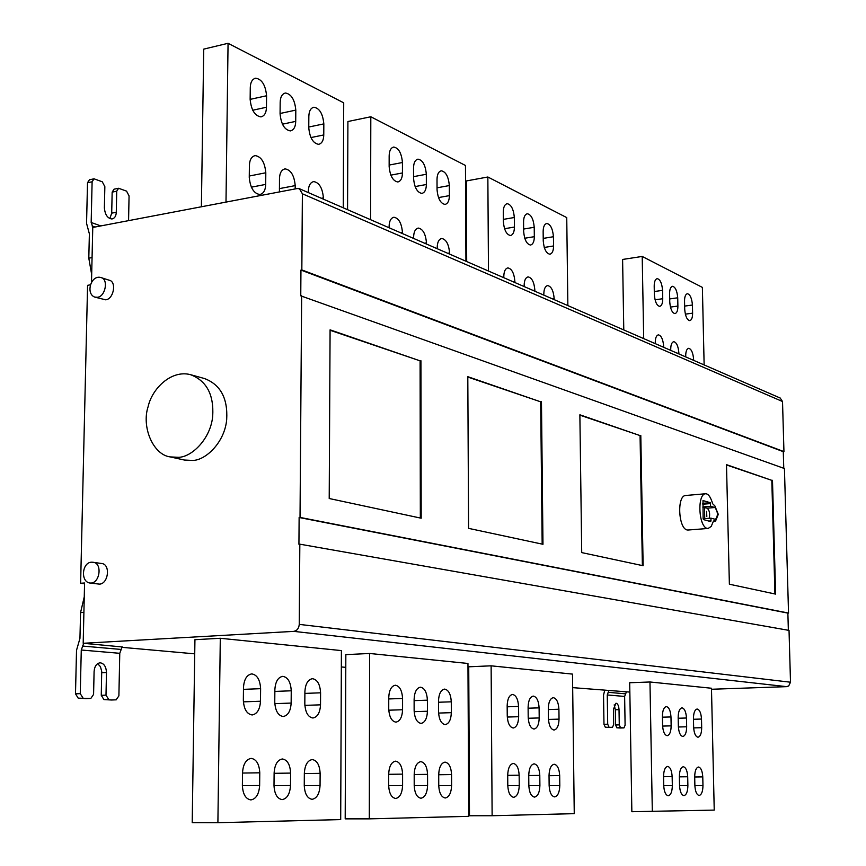<?xml version="1.0" encoding="UTF-8"?>
<svg xmlns="http://www.w3.org/2000/svg" width="866" height="866" viewBox="0 0 866 866"><rect width="100%" height="100%" fill="white"/><g stroke="black" fill="none" stroke-linecap="round" stroke-linejoin="round"><path stroke-width="1.3" d="M693.634 727.213L693.45 718.499C693.558 712.815 694.781 709.655 697.119 709.016C699.62 709.633 701.081 712.978 701.503 719.051L701.687 727.7C701.59 733.405 700.356 736.587 697.996 737.237C695.506 736.62 694.056 733.275 693.634 727.213M678.349 726.293L678.165 717.438C678.284 711.679 679.55 708.475 681.964 707.825C684.541 708.453 686.045 711.852 686.478 718.011L686.662 726.79C686.543 732.593 685.266 735.819 682.83 736.479C680.265 735.851 678.771 732.452 678.349 726.293M662.577 725.351L662.403 716.355C662.533 710.51 663.843 707.251 666.333 706.591C668.996 707.23 670.544 710.683 670.977 716.951L671.15 725.86C671.02 731.748 669.699 735.028 667.188 735.699C664.547 735.061 662.999 731.608 662.577 725.351M663.724 785.603L663.551 776.531C663.702 770.459 665.066 767.092 667.621 766.421C670.23 767.06 671.745 770.459 672.146 776.607L672.33 785.603C672.178 791.708 670.814 795.096 668.238 795.778C665.629 795.14 664.125 791.751 663.724 785.603M679.539 785.603L679.366 776.683C679.507 770.708 680.817 767.384 683.296 766.724C685.829 767.363 687.301 770.697 687.701 776.759L687.885 785.614C687.745 791.621 686.424 794.956 683.934 795.627C681.401 794.988 679.94 791.654 679.539 785.603M694.878 785.614L694.694 776.824C694.824 770.935 696.08 767.666 698.483 767.016C700.94 767.644 702.369 770.935 702.77 776.889L702.965 785.614C702.835 791.524 701.557 794.815 699.143 795.475C696.697 794.847 695.268 791.567 694.878 785.614M649.965 681.986L711.473 688.243L714.233 810.1L631.855 811.713L629.69 682.744L649.965 681.986L652.325 811.669M388.682 773.998L388.672 785.549C389.126 793.364 391.454 797.683 395.654 798.484C399.843 797.618 402.16 793.299 402.593 785.549L402.593 774.128C402.127 766.291 399.778 761.972 395.567 761.16C391.421 762.026 389.126 766.302 388.682 773.998M414.197 774.236L414.208 785.549C414.662 793.213 416.903 797.445 420.941 798.236C424.957 797.38 427.176 793.159 427.588 785.549L427.555 774.356C427.1 766.681 424.838 762.437 420.789 761.647C416.806 762.491 414.608 766.691 414.197 774.236M438.716 774.464L438.748 785.559C439.192 793.072 441.357 797.218 445.243 797.997C449.108 797.153 451.229 793.007 451.608 785.559L451.565 774.572C451.11 767.049 448.934 762.892 445.037 762.123C441.205 762.946 439.105 767.06 438.716 774.464M438.51 700.93L438.542 711.917C439.04 719.603 441.27 723.835 445.221 724.615C448.967 723.781 451.002 719.808 451.327 712.675L451.283 701.817C450.785 694.11 448.545 689.866 444.561 689.098C440.859 689.921 438.845 693.861 438.51 700.93M414.121 699.252L414.132 710.445C414.63 718.304 416.947 722.612 421.071 723.402C424.957 722.558 427.079 718.509 427.425 711.246L427.403 700.172C426.895 692.302 424.567 687.983 420.432 687.193C416.578 688.026 414.478 692.053 414.121 699.252M388.747 697.509L388.737 708.929C389.245 716.94 391.649 721.346 395.935 722.147C399.984 721.281 402.192 717.156 402.571 709.752L402.571 698.461C402.051 690.429 399.637 686.013 395.329 685.222C391.324 686.067 389.126 690.17 388.747 697.509M369.295 818.857L468.723 816.335L467.954 663.464L369.652 653.473L369.295 818.857L345.198 818.857L345.837 654.631L369.652 653.473M243.487 687.496L243.346 700.204C243.898 709.167 246.842 714.082 252.158 714.959C257.159 713.995 259.941 709.416 260.482 701.233L260.612 688.676C260.049 679.702 257.083 674.776 251.735 673.9C246.788 674.852 244.039 679.388 243.487 687.496M274.868 689.661L274.76 702.088C275.301 710.845 278.116 715.652 283.214 716.518C287.999 715.565 290.64 711.083 291.149 703.073L291.247 690.787C290.695 682.018 287.858 677.201 282.738 676.346C278.008 677.277 275.388 681.715 274.868 689.661M304.897 691.728L304.821 703.896C305.352 712.447 308.058 717.156 312.929 718.001C317.519 717.07 320.041 712.686 320.517 704.837L320.582 692.811C320.041 684.237 317.313 679.529 312.42 678.684C307.885 679.593 305.384 683.945 304.897 691.728M304.345 773.219L304.258 785.527C304.724 793.862 307.343 798.452 312.106 799.318C316.859 798.387 319.511 793.786 320.052 785.527L320.128 773.36C319.651 765.014 317.01 760.402 312.225 759.558C307.527 760.478 304.897 765.024 304.345 773.219M274.121 772.937L274.002 785.516C274.479 794.035 277.196 798.733 282.175 799.61C287.144 798.658 289.915 793.96 290.511 785.527L290.608 773.089C290.121 764.548 287.382 759.85 282.381 758.973C277.466 759.915 274.717 764.57 274.121 772.937M242.534 772.645L242.383 785.516C242.859 794.219 245.695 799.026 250.891 799.924C256.087 798.95 258.999 794.144 259.638 785.516L259.768 772.808C259.27 764.072 256.412 759.265 251.194 758.378C246.052 759.341 243.162 764.093 242.534 772.645M217.896 822.7L340.695 819.582L341.41 650.593L220.3 638.274L217.896 822.7L192.209 822.668L194.937 639.693L220.3 638.274M507.162 705.66L507.249 716.03C507.725 723.283 509.728 727.278 513.257 728.003C516.591 727.223 518.388 723.467 518.658 716.712L518.561 706.45C518.085 699.187 516.071 695.192 512.52 694.456C509.219 695.225 507.433 698.959 507.162 705.66M528.108 707.111L528.195 717.286C528.671 724.409 530.609 728.328 534.008 729.042C537.234 728.284 538.966 724.582 539.204 717.946L539.107 707.858C538.63 700.735 536.682 696.816 533.261 696.091C530.068 696.849 528.347 700.518 528.108 707.111M548.308 708.496L548.416 718.499C548.882 725.492 550.754 729.334 554.034 730.049C557.141 729.291 558.808 725.665 559.035 719.137L558.916 709.232C558.451 702.229 556.567 698.375 553.266 697.671C550.191 698.407 548.535 702.023 548.308 708.496M549.033 775.471L549.141 785.581C549.564 792.422 551.393 796.2 554.619 796.904C557.812 796.146 559.544 792.368 559.804 785.581L559.685 775.579C559.252 768.716 557.423 764.938 554.186 764.234C551.014 764.981 549.293 768.727 549.033 775.471M528.747 775.287L528.834 785.57C529.267 792.542 531.15 796.384 534.495 797.11C537.808 796.33 539.615 792.487 539.897 785.581L539.789 775.395C539.356 768.413 537.45 764.559 534.106 763.844C530.815 764.602 529.029 768.423 528.747 775.287M507.703 775.092L507.79 785.57C508.223 792.661 510.171 796.579 513.635 797.315C517.078 796.525 518.951 792.617 519.254 785.57L519.156 775.2C518.723 768.099 516.764 764.169 513.278 763.444C509.868 764.213 508.017 768.099 507.703 775.092M492.126 815.74L574.255 813.65L572.502 674.105L491.119 665.824L492.126 815.74L469.491 815.761L468.733 666.798L491.119 665.824M693.644 360.364L693.623 359.444C693.049 352.711 691.382 349.009 688.654 348.305C686.706 348.879 685.731 351.444 685.71 355.991L685.731 356.911M678.89 353.934L678.879 353.003C678.284 346.162 676.573 342.384 673.748 341.68C671.756 342.265 670.739 344.852 670.728 349.453L670.739 350.384M663.692 347.32L663.67 346.378C663.075 339.407 661.31 335.564 658.387 334.85C656.331 335.434 655.291 338.065 655.27 342.709L655.291 343.661M662.739 298.727L662.566 290.348C661.949 283.279 660.152 279.372 657.197 278.625C655.205 279.209 654.209 281.742 654.198 286.235L654.35 294.678C654.977 301.758 656.764 305.655 659.708 306.38C661.721 305.795 662.728 303.241 662.739 298.727L655.042 299.809M677.894 306.055L677.721 297.796C677.115 290.846 675.372 287.014 672.514 286.289C670.576 286.863 669.602 289.363 669.602 293.801L669.764 302.126C670.381 309.075 672.113 312.907 674.96 313.622C676.909 313.037 677.894 310.515 677.894 306.055L670.414 307.094M692.605 313.156L692.432 305.027C691.826 298.196 690.148 294.429 687.377 293.715C685.493 294.278 684.551 296.757 684.541 301.151L684.714 309.346C685.32 316.177 686.998 319.944 689.758 320.647C691.663 320.074 692.605 317.584 692.605 313.156L685.331 314.152M704.134 364.932L702.38 287.404L642.204 256.444L622.6 259.454L623.78 329.946M643.698 338.617L642.204 256.444M402.441 162.516L402.441 172.951C402.333 178.201 400.796 181.21 397.819 181.979C392.926 181.048 390.036 175.895 389.148 166.532L389.159 155.988C389.267 150.781 390.793 147.805 393.738 147.047C398.652 147.999 401.553 153.152 402.441 162.516L389.148 165.07M426.332 174.261L426.353 184.501C426.256 189.697 424.762 192.663 421.872 193.41C417.195 192.501 414.413 187.478 413.558 178.32L413.537 167.972C413.645 162.83 415.117 159.885 417.975 159.138C422.684 160.08 425.466 165.114 426.332 174.261L413.547 176.653M449.335 185.562L449.378 195.629C449.292 200.76 447.841 203.694 445.048 204.419C440.556 203.532 437.882 198.617 437.049 189.676L437.016 179.511C437.114 174.423 438.542 171.511 441.303 170.797C445.828 171.706 448.501 176.632 449.335 185.562L437.038 187.814M437.222 248.715L437.211 247.568C437.33 242.253 438.824 239.222 441.714 238.486C446.174 239.362 448.794 244.19 449.595 252.969L449.595 254.106M413.623 238.431L413.612 237.273C413.742 231.882 415.29 228.819 418.278 228.061C422.922 228.96 425.65 233.896 426.473 242.881L426.473 244.039M389.105 227.758L389.105 226.567C389.235 221.122 390.847 218.016 393.922 217.236C398.771 218.156 401.618 223.201 402.452 232.402L402.452 233.582M347.558 209.68L347.905 121.521L370.81 116.769L465.464 165.482L465.94 261.218M370.81 116.769L370.583 219.704M265.808 172.767L265.689 184.404C265.494 190.26 263.545 193.627 259.843 194.514C253.792 193.529 250.263 187.825 249.256 177.368L249.397 165.612C249.592 159.809 251.519 156.475 255.178 155.599C261.272 156.605 264.812 162.332 265.808 172.767L249.278 176.025M279.426 191.916L279.48 178.742C279.664 173.016 281.526 169.725 285.055 168.87C290.868 169.855 294.256 175.441 295.209 185.605L295.187 188.918M308.318 192.588L308.328 191.332C308.502 185.67 310.288 182.423 313.698 181.589C319.251 182.564 322.488 187.998 323.408 197.913L323.408 199.158M323.83 123.892L323.765 134.944C323.635 140.379 321.925 143.507 318.634 144.33C313.037 143.345 309.747 137.802 308.761 127.692L308.837 116.52C308.978 111.129 310.678 108.034 313.925 107.222C319.554 108.228 322.856 113.792 323.83 123.892L308.772 127.031M295.804 110.112L295.717 121.381C295.566 126.891 293.79 130.062 290.391 130.907C284.535 129.9 281.093 124.206 280.075 113.825L280.173 102.437C280.324 96.981 282.078 93.842 285.434 93.008C291.333 94.048 294.786 99.742 295.804 110.112L280.075 113.478M266.576 95.758L266.457 107.254C266.306 112.818 264.466 116.033 260.947 116.899C254.81 115.871 251.205 110.025 250.144 99.363L250.274 87.747C250.436 82.227 252.255 79.044 255.719 78.189C261.911 79.25 265.526 85.106 266.576 95.758L250.144 99.373M201.388 206.779L203.726 49.124L228.061 43.3L343.715 102.827L343.272 207.808M228.061 43.3L225.994 202.092M503.806 277.705L503.806 276.622C503.882 271.491 505.246 268.59 507.866 267.897C511.817 268.72 514.155 273.245 514.88 281.45L514.891 282.533M524.168 286.57L524.157 285.499C524.233 280.443 525.554 277.564 528.098 276.893C531.897 277.705 534.149 282.132 534.863 290.175L534.874 291.236M543.837 295.133L543.826 294.083C543.891 289.082 545.158 286.245 547.637 285.574C551.296 286.375 553.471 290.716 554.164 298.597L554.175 299.636M553.45 236.721L553.558 245.966C553.504 250.815 552.281 253.565 549.878 254.225C546.186 253.413 543.978 249.007 543.253 240.986L543.144 231.666C543.198 226.86 544.411 224.121 546.792 223.471C550.505 224.294 552.714 228.721 553.45 236.721L543.22 238.399M534.225 227.282L534.322 236.678C534.268 241.571 533.001 244.364 530.522 245.035C526.69 244.212 524.406 239.709 523.659 231.525L523.573 222.042C523.627 217.182 524.883 214.411 527.329 213.75C531.183 214.595 533.478 219.098 534.225 227.282L523.638 229.046M514.328 217.507L514.415 227.054C514.35 232.012 513.04 234.838 510.496 235.52C506.513 234.675 504.142 230.075 503.373 221.718L503.298 212.083C503.363 207.158 504.661 204.365 507.184 203.683C511.178 204.549 513.56 209.15 514.328 217.507L503.352 219.379M466.687 261.543L466.276 180.962L487.85 177L566.743 217.604L567.858 305.59M487.85 177L488.478 271.036M91.017 583.045L89.793 583.013C79.921 581.562 82.194 560.713 92.835 562.261C102.567 562.575 100.055 582.905 91.017 583.045M92.835 562.261L101.225 563.452C110.945 563.766 108.445 583.987 99.438 584.128L89.793 583.013M97.468 297.265L94.751 297.103C85.485 293.661 90.898 274.793 100.727 277.488C108.791 278.581 105.576 296.627 97.468 297.265M100.727 277.488L108.921 280.14C116.964 281.233 113.771 299.181 105.674 299.82L94.751 297.103M178.591 457.313L170.191 456.912C153.022 454.758 141.331 426.743 148.162 406.511C151.94 389.05 170.959 369.587 190.39 374.632C206.53 380.737 213.967 394.539 212.711 416.048C210.752 438.77 191.797 457.096 178.591 457.313M190.39 374.632L204.441 378.529C220.505 384.601 227.92 398.295 226.686 419.588C224.77 442.104 205.935 460.236 192.793 460.441L184.436 460.041L170.191 456.912M111.736 699.988L103.92 699.587L101.268 695.322L101.712 671.215L100.402 666.625L97.642 663.616M111.4 699.999L103.92 699.587M86.308 698.581L90.843 698.418L93.582 694.413L94.091 671.626C94.524 666.376 96.516 663.443 100.077 662.793C103.985 663.345 106.117 666.593 106.486 672.514L105.998 695.138L108.651 699.403M85.951 698.602L78.221 698.169L75.494 693.839L76.522 650.279L79.953 638.35L80.56 612.608L84.251 596.89M90.703 698.418L78.221 698.169M116.12 699.815L118.891 695.885L119.768 653.31L81.274 650.02L80.257 693.644L82.984 697.985M81.274 650.02L83.731 643.341M122.171 646.783L119.768 653.31M84.554 583.781L80.625 583.273L84.576 582.98L83.19 643.286L122.117 646.934M90.497 284.817L87.574 285.325L80.625 583.273M100.813 225.918L91.168 222.475L92.11 181.784L94.037 178.818L89.436 179.771L87.509 182.737L86.557 223.374L89.371 233.831L88.808 258.176L91.677 274.533M128.569 220.635L129.066 195.922L126.566 191.137L118.599 188.268L116.726 191.202L112.158 192.122L111.703 213.155L109.841 218.611M118.599 188.268L114.031 189.189L112.158 192.122M94.037 178.818L102.275 181.784L104.851 186.655L104.375 207.872C105.035 214.714 107.557 218.416 111.952 218.99C114.658 218.362 116.098 216.121 116.282 212.267L116.726 191.202M91.168 222.475L92.943 227.412M301.649 295.707L300.026 517.424L788.536 613.074L784.434 468.528L300.762 295.847L300.946 270.073L301.833 269.921L783.947 451.608L782.518 401.51L302.386 193.789L299.42 188.723L297.157 188.55L92.759 227.455L91.493 282.478M702.867 506.946L710.661 506.296L710.261 502.691L702.997 500.559L703.127 518.712L703.473 519.589L710.694 521.581L710.997 520.888L710.932 518.149L703.127 518.777M709.243 518.29C710.131 513.538 709.427 510.161 707.132 508.169L702.867 507.314M710.661 506.296L714.894 507.519C718.001 511.806 718.195 515.757 715.478 519.373L710.932 518.149M706.559 511.319L706.818 516.461L706.559 511.319M713.129 521.852L714.017 520.661L715.597 521.007L718.282 514.35L714.861 505.896L712.707 503.806C710.856 497.723 708.778 494.421 706.494 493.891L705.487 493.761C696.74 494.259 698.721 529.126 708.15 528.455L711.224 526.431L713.129 521.852M708.15 528.455L688.069 530.024C678.489 530.706 676.541 496.023 685.439 495.514L705.487 493.761M774.929 593.968L771.812 480.349L726.498 464.955M772.483 480.294L775.611 594.108L729.378 584.214L726.487 464.652L771.812 480.349M542.17 544.119L540.676 401.824L467.813 377.056M541.466 401.727L542.971 544.292L468.582 528.357L467.802 376.678L540.676 401.824M420.335 518.03L420.097 360.851L330.076 330.26M420.93 360.732L421.19 518.214L329.21 498.513L330.087 329.838L420.097 360.851M642.377 565.574L640.061 435.587L579.874 415.139M640.797 435.511L643.124 565.736L581.714 552.595L579.874 414.792L640.061 435.587M572.675 687.636L629.853 692.086M604.663 690.494L603.537 695.084L603.97 724.312L605.28 727.18L608.83 727.364M605.28 727.18L608.744 727.364M614.211 704.827L615.325 709.752L615.564 724.972L616.841 727.819L620.543 727.721L619.266 724.885L619.028 709.644C618.757 705.736 617.75 703.593 616.018 703.192L613.431 709.232L613.669 724.561L612.5 727.278L608.787 727.375M620.543 727.721L623.931 727.905L620.327 728.003M616.841 727.819L620.229 728.003M609.004 727.083L607.705 724.214L607.261 694.954L624.635 696.437L625.1 725.221L623.964 727.905L620.273 728.003M608.971 690.57L607.261 694.954M624.635 696.437L626.345 692.053M711.495 689.26L786.609 686.651L788.688 685.937L790.506 682.213L789.034 630.394L299.831 544.173L299.246 624.386C298.867 628.424 297.027 630.751 293.747 631.368L83.19 643.286M299.831 544.173L298.932 544.249L299.127 517.5L300.026 517.424M783.947 451.608L783.286 451.673L783.762 468.29M783.286 451.673L300.946 270.073M788.536 613.074L787.876 613.106L788.363 630.275M782.518 401.51L780.179 398.035M787.876 613.106L299.127 517.5M302.386 193.789L301.833 269.921M121.954 647.335L194.731 653.841M341.345 666.95L345.783 667.35M468.03 678.273L468.798 678.349M701.687 727.7L693.655 727.895M701.503 719.051L693.46 719.267M686.662 726.79L678.37 726.996M686.478 718.011L678.186 718.239M671.15 725.86L662.598 726.076M670.977 716.951L662.414 717.178M672.33 785.603L663.724 785.678M672.146 776.607L663.551 776.705M687.885 785.614L679.55 785.678M687.701 776.759L679.366 776.845M702.965 785.614L694.878 785.678M702.77 776.889L694.694 776.986M402.593 785.549L388.682 785.678M388.682 774.301L402.593 774.128M427.588 785.549L414.208 785.678M414.197 774.529L427.555 774.356M451.608 785.559L438.748 785.678M438.716 774.745L451.565 774.572M451.327 712.675L438.575 713.064M438.51 702.239L451.283 701.817M427.425 711.246L414.165 711.657M414.121 700.626L427.403 700.172M402.571 709.752L388.769 710.196M388.747 698.949L402.571 698.461M260.482 701.233L243.389 701.85M243.476 689.358L260.612 688.676M291.149 703.073L274.793 703.647M274.858 691.425L291.247 690.787M320.517 704.837L304.854 705.368M304.886 693.406L320.582 692.811M320.052 785.527L304.258 785.689M304.345 773.576L320.128 773.36M290.511 785.527L274.002 785.689M274.121 773.316L290.608 773.089M259.638 785.516L242.383 785.689M242.523 773.046L259.768 772.808M518.658 716.712L507.27 717.048M507.173 706.808L518.561 706.45M539.204 717.946L528.228 718.26M528.119 708.204L539.107 707.858M559.035 719.137L548.438 719.43M548.319 709.557L558.916 709.232M559.804 785.581L549.141 785.678M549.033 775.698L559.685 775.579M539.897 785.581L528.845 785.678M528.747 775.525L539.789 775.395M519.254 785.57L507.79 785.678M507.703 775.341L519.156 775.2M693.623 359.444L691.999 359.639M678.879 353.003L677.234 353.209M663.67 346.378L662.014 346.584M662.566 290.348L654.295 291.539M677.721 297.796L669.699 298.932M692.432 305.027L684.649 306.099M390.804 175.149L402.441 172.951M415.095 186.58L426.353 184.501M438.477 197.589L449.378 195.629M449.595 252.969L447.7 253.273M426.473 242.881L424.556 243.194M402.452 232.402L400.514 232.727M251.313 187.186L265.689 184.404M295.209 185.605L279.393 188.626M323.408 197.913L321.394 198.282M310.894 137.575L323.765 134.944M282.392 124.195L295.717 121.381M252.677 110.242L266.457 107.254M514.88 281.45L513.062 281.731M534.863 290.175L533.055 290.435M554.164 298.597L552.378 298.857M544.249 247.459L553.558 245.966M524.731 238.247L534.322 236.678M504.521 228.721L514.415 227.054M105.998 695.138L101.268 695.322M106.486 672.514L101.755 672.741M75.494 693.839L80.257 693.644M83.894 612.381L80.56 612.608M120.883 649.424L82.422 646.047M92.067 257.581L88.808 258.176M116.282 212.267L111.703 213.155M87.509 182.737L92.11 181.784M95.065 227.011L92.11 225.961M708.81 521.061L710.997 520.888M702.802 504.228L710.596 503.568M702.781 503.319L710.261 502.691M707.132 508.169L714.894 507.519M704.74 518.647L704.491 507.411M715.208 520.964L713.422 521.105M619.028 709.644L615.325 709.752M615.564 724.972L619.266 724.885M607.705 724.214L603.97 724.312M608.051 692.302L625.414 693.828M786.609 686.651L293.747 631.368M299.246 624.386L790.506 682.213M255.719 78.189L254.691 78.416M86.091 698.602L90.843 698.418M111.541 699.999L116.25 699.825M715.597 521.007L713.368 521.191M780.309 398.089L299.582 188.788"/></g></svg>
